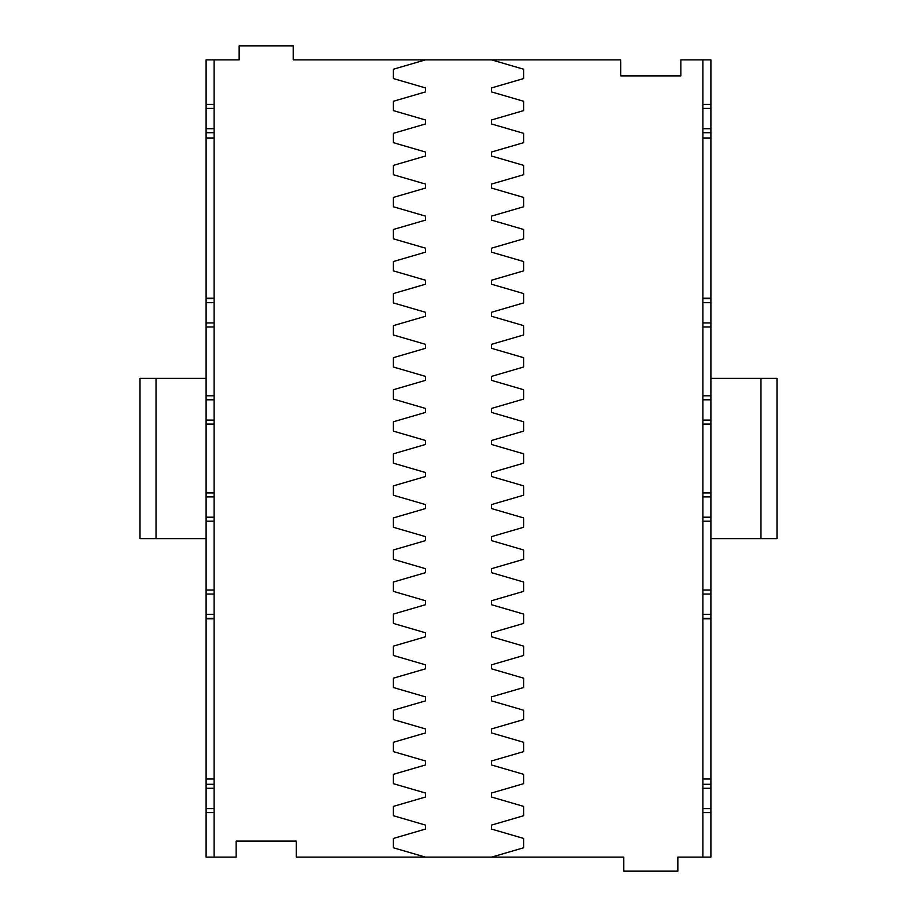 <?xml version="1.0" encoding="UTF-8"?>
<svg xmlns="http://www.w3.org/2000/svg" width="917" height="917" viewBox="0 0 917 917"><rect width="100%" height="100%" fill="white"/><g stroke="black" fill="none" stroke-linecap="round" stroke-linejoin="round"><path stroke-width="1.38" d="M702.881 137.997L710.893 137.997L710.893 378.377L776.997 378.377L776.997 538.623L710.893 538.623L710.893 857.131L677.846 857.131L677.846 871.15L623.755 871.15L623.755 857.131L296.248 857.131L296.248 841.107L236.15 841.107L236.15 857.131L206.107 857.131L206.107 538.623L140.003 538.623L140.003 378.377L206.107 378.377L206.107 59.869L239.154 59.869L239.154 45.85L293.245 45.85L293.245 59.869L620.752 59.869L620.752 75.893L680.85 75.893L680.85 59.869L710.893 59.869L710.893 108.435L702.881 108.435M214.12 59.869L214.12 857.131M702.881 857.131L702.881 59.869M710.893 137.997L710.893 132.713L702.881 132.713M710.893 108.435L710.893 132.713M425.454 857.131L393.393 847.778L393.393 838.436L425.454 829.083L425.454 825.082L393.393 815.729L393.393 806.387L425.454 797.033L425.454 793.022L393.393 783.68L393.393 774.326L425.454 764.984L425.454 760.972L393.393 751.631L393.393 742.277L425.454 732.935L425.454 728.923L393.393 719.581L393.393 710.228L425.454 700.886L425.454 696.874L393.393 687.532L393.393 678.179L425.454 668.837L425.454 664.825L393.393 655.472L393.393 646.13L425.454 636.776L425.454 632.776L393.393 623.422L393.393 614.081L425.454 604.727L425.454 600.727L393.393 591.373L393.393 582.031L425.454 572.678L425.454 568.678L393.393 559.324L393.393 549.982L425.454 540.629L425.454 536.628L393.393 527.275L393.393 517.922L425.454 508.58L425.454 504.568L393.393 495.226L393.393 485.872L425.454 476.531L425.454 472.519L393.393 463.177L393.393 453.823L425.454 444.481L425.454 440.469L393.393 431.128L393.393 421.774L425.454 412.432L425.454 408.42L393.393 399.078L393.393 389.725L425.454 380.372L425.454 376.371L393.393 367.018L393.393 357.676L425.454 348.322L425.454 344.322L393.393 334.969L393.393 325.627L425.454 316.273L425.454 312.273L393.393 302.919L393.393 293.578L425.454 284.224L425.454 280.224L393.393 270.87L393.393 261.528L425.454 252.175L425.454 248.163L393.393 238.821L393.393 229.468L425.454 220.126L425.454 216.114L393.393 206.772L393.393 197.419L425.454 188.077L425.454 184.065L393.393 174.723L393.393 165.369L425.454 156.028L425.454 152.016L393.393 142.674L393.393 133.32L425.454 123.978L425.454 119.967L393.393 110.613L393.393 101.271L425.454 91.918L425.454 87.917L393.393 78.564L393.393 69.222L425.454 59.869M491.546 857.131L523.607 847.778L523.607 838.436L491.546 829.083L491.546 825.082L523.607 815.729L523.607 806.387L491.546 797.033L491.546 793.022L523.607 783.68L523.607 774.326L491.546 764.984L491.546 760.972L523.607 751.631L523.607 742.277L491.546 732.935L491.546 728.923L523.607 719.581L523.607 710.228L491.546 700.886L491.546 696.874L523.607 687.532L523.607 678.179L491.546 668.837L491.546 664.825L523.607 655.472L523.607 646.13L491.546 636.776L491.546 632.776L523.607 623.422L523.607 614.081L491.546 604.727L491.546 600.727L523.607 591.373L523.607 582.031L491.546 572.678L491.546 568.678L523.607 559.324L523.607 549.982L491.546 540.629L491.546 536.628L523.607 527.275L523.607 517.922L491.546 508.58L491.546 504.568L523.607 495.226L523.607 485.872L491.546 476.531L491.546 472.519L523.607 463.177L523.607 453.823L491.546 444.481L491.546 440.469L523.607 431.128L523.607 421.774L491.546 412.432L491.546 408.42L523.607 399.078L523.607 389.725L491.546 380.372L491.546 376.371L523.607 367.018L523.607 357.676L491.546 348.322L491.546 344.322L523.607 334.969L523.607 325.627L491.546 316.273L491.546 312.273L523.607 302.919L523.607 293.578L491.546 284.224L491.546 280.224L523.607 270.87L523.607 261.528L491.546 252.175L491.546 248.163L523.607 238.821L523.607 229.468L491.546 220.126L491.546 216.114L523.607 206.772L523.607 197.419L491.546 188.077L491.546 184.065L523.607 174.723L523.607 165.369L491.546 156.028L491.546 152.016L523.607 142.674L523.607 133.32L491.546 123.978L491.546 119.967L523.607 110.613L523.607 101.271L491.546 91.918L491.546 87.917L523.607 78.564L523.607 69.222L491.546 59.869M710.893 104.423L702.881 104.423M710.893 128.712L702.881 128.712M702.881 298.243L710.893 298.243M710.893 298.667L702.881 298.667M710.893 302.679L702.881 302.679M710.893 322.956L702.881 322.956M710.893 326.956L702.881 326.956M214.12 104.423L206.107 104.423M214.12 108.435L206.107 108.435M214.12 128.712L206.107 128.712M214.12 132.713L206.107 132.713M206.107 137.997L214.12 137.997M206.107 298.243L214.12 298.243M214.12 298.667L206.107 298.667M214.12 302.679L206.107 302.679M214.12 322.956L206.107 322.956M214.12 326.956L206.107 326.956M214.12 812.577L206.107 812.577M214.12 808.565L206.107 808.565M214.12 788.288L206.107 788.288M214.12 784.287L206.107 784.287M214.12 779.003L206.107 779.003M214.12 618.757L206.107 618.757M214.12 618.333L206.107 618.333M214.12 614.321L206.107 614.321M214.12 594.044L206.107 594.044M214.12 590.044L206.107 590.044M710.893 812.577L702.881 812.577M710.893 808.565L702.881 808.565M710.893 788.288L702.881 788.288M710.893 784.287L702.881 784.287M710.893 779.003L702.881 779.003M710.893 618.757L702.881 618.757M710.893 618.333L702.881 618.333M710.893 614.321L702.881 614.321M710.893 594.044L702.881 594.044M710.893 590.044L702.881 590.044M214.12 521.2L206.107 521.2M214.12 517.199L206.107 517.199M214.12 496.922L206.107 496.922M214.12 492.922L206.107 492.922M214.12 424.078L206.107 424.078M214.12 420.078L206.107 420.078M214.12 399.801L206.107 399.801M214.12 395.8L206.107 395.8M710.893 395.8L702.881 395.8M710.893 399.801L702.881 399.801M710.893 420.078L702.881 420.078M710.893 424.078L702.881 424.078M710.893 492.922L702.881 492.922M710.893 496.922L702.881 496.922M710.893 517.199L702.881 517.199M710.893 521.2L702.881 521.2M710.893 378.377L710.893 538.623M206.107 538.623L206.107 378.377M760.972 538.623L760.972 378.377M156.028 538.623L156.028 378.377"/></g></svg>
